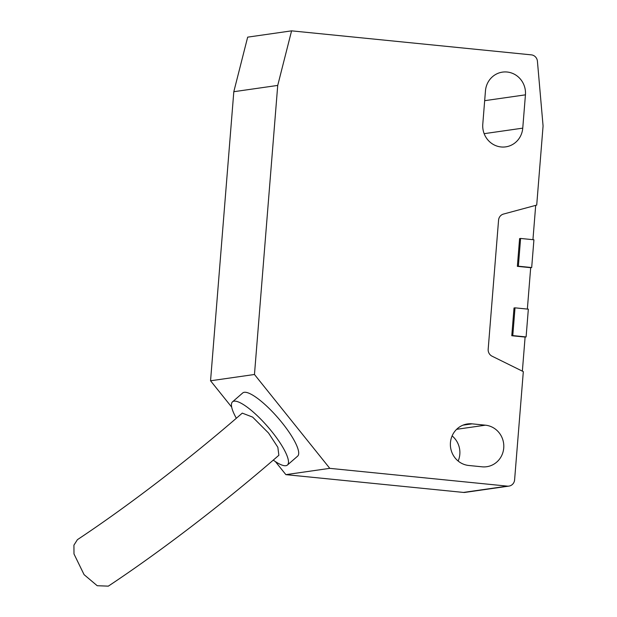 <?xml version="1.0" encoding="UTF-8"?>
<svg xmlns="http://www.w3.org/2000/svg" width="617" height="617" viewBox="0 0 617 617"><rect width="100%" height="100%" fill="white"/><g stroke="black" fill="none" stroke-linecap="round" stroke-linejoin="round"><path stroke-width="0.93" d="M450.441 442.659A20.932 20.037 -98.2 0 1 467.462 423.948A20.932 20.037 -98.2 0 1 472.105 423.848L485.425 425.182A20.932 20.037 -98.2 0 1 503.796 445.574A20.932 20.037 -98.2 0 1 486.72 466.714A20.932 20.037 -98.2 0 1 482.078 466.814L468.75 465.48A20.932 20.037 -98.2 0 1 450.441 442.659M236.342 418.257A41.863 10.296 49 0 1 232.509 401.837A41.863 10.296 49 0 1 234.059 401.166A41.863 10.296 49 0 1 269.86 429.193A41.863 10.296 49 0 1 287.406 465.041A41.863 10.296 49 0 1 285.848 465.704A41.863 10.296 49 0 1 273.262 460.12M232.509 401.837L242.712 392.967A41.863 10.296 49 0 1 244.27 392.296A41.863 10.296 49 0 1 280.072 420.316A41.863 10.296 49 0 1 297.618 456.171L287.406 465.041M84.074 574.643L97.208 585.718L108.314 586.15C161.963 550.549 224.542 502.516 278.869 455.269L277.851 447.302L268.557 433.057L252.623 417.1L242.273 413.128C189.751 458.817 128.83 505.562 77.418 539.667L73.924 545.15L73.986 553.95L84.074 574.643M525.437 94.841L522.753 128.143A20.932 20.037 -98.2 0 1 505.739 146.861A20.932 20.037 -98.2 0 1 482.787 124.14L485.463 90.838A20.932 20.037 -98.2 0 1 502.485 72.12A20.932 20.037 -98.2 0 1 525.437 94.841L484.677 100.679M329.786 468.349L254.466 374.488L277.727 85.416L291.586 30.85L531.322 54.859A6.98 6.679 -98.2 0 1 537.422 61.253L543.076 125.984L536.713 205.091L503.472 214.068A6.98 6.679 -98.2 0 0 498.567 220.153L488.178 349.214A6.98 6.679 -98.2 0 0 492.042 356.179L523.316 371.619L514.601 479.864A6.98 6.679 -98.2 0 1 507.382 486.134L329.786 468.349L285.872 474.643L463.467 492.428A6.98 6.679 81.8 0 0 465.017 492.397L508.932 486.103M458.153 461.046A20.932 20.037 81.8 0 0 452.114 435.911M535.703 205.361L532.941 239.681M530.689 267.678L517.362 266.343L518.365 266.205L520.594 238.447L533.921 239.782L531.684 267.539L530.689 267.678L527.358 309.071M525.106 337.067L511.786 335.733L512.781 335.594L515.018 307.837L528.337 309.171L526.1 336.928L525.106 337.067L522.368 371.149M254.466 374.488L210.551 380.782L231.676 407.104M275.406 461.601L285.872 474.643M277.727 85.416L233.812 91.709L210.551 380.782M291.586 30.85L247.672 37.143L233.812 91.709M511.786 335.733L514.015 307.976L515.018 307.837M517.362 266.343L519.599 238.594L520.594 238.447M512.781 335.594L526.1 336.928M518.365 266.205L531.684 267.539M472.105 423.848L462.974 425.152M484.152 133.673L522.753 128.143M456.634 429.309L485.425 425.182M463.467 492.428L507.382 486.134M467.802 48.496L481.715 49.892"/></g></svg>
